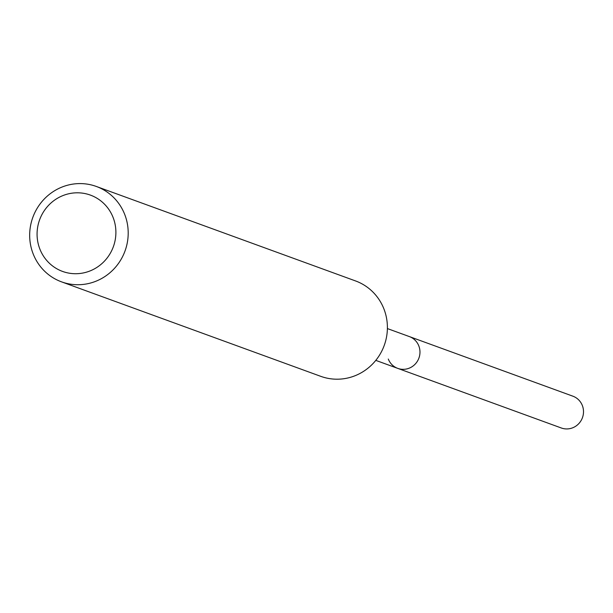 <?xml version="1.0" encoding="UTF-8"?>
<svg xmlns="http://www.w3.org/2000/svg" width="613" height="613" viewBox="0 0 613 613"><rect width="100%" height="100%" fill="white"/><g stroke="black" fill="none" stroke-linecap="round" stroke-linejoin="round"><path stroke-width="0.92" d="M375.8 360.375L561.293 427.981A16.926 16.352 -70 0 0 578.795 423.637A16.926 16.352 -70 0 0 582.35 405.522A16.926 16.352 -70 0 0 572.879 396.182L409.346 336.575A16.926 16.352 110 0 1 418.817 345.916A16.926 16.352 110 0 1 415.262 364.03A16.926 16.352 110 0 1 397.753 368.375A16.926 16.352 110 0 1 388.29 359.034M397.753 368.375A16.926 16.352 -70 0 0 415.262 364.03A16.926 16.352 -70 0 0 418.817 345.916A16.926 16.352 -70 0 0 409.346 336.575L387.393 328.576M61.553 281.857L320.752 376.336A50.772 49.063 -70 0 0 373.263 363.287A50.772 49.063 -70 0 0 383.93 308.96A50.772 49.063 -70 0 0 355.525 280.93L96.325 186.459A50.772 49.063 110 0 1 124.73 214.481A50.772 49.063 110 0 1 114.064 268.808A50.772 49.063 110 0 1 61.553 281.857A50.772 49.063 110 0 1 33.14 253.836A50.772 49.063 110 0 1 43.807 199.501A50.772 49.063 110 0 1 96.325 186.459M39.845 249.001A40.619 39.247 110 0 1 61.951 195.991A40.619 39.247 110 0 1 113.121 217.523A40.619 39.247 110 0 1 91.015 270.532A40.619 39.247 110 0 1 39.845 249.001"/></g></svg>
